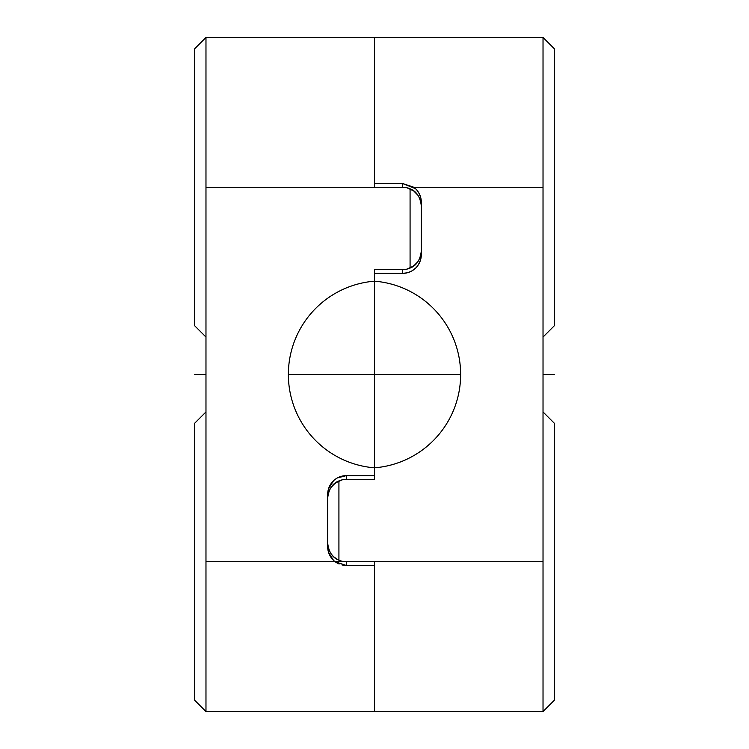 <?xml version="1.0" encoding="UTF-8"?>
<svg xmlns="http://www.w3.org/2000/svg" width="749" height="749" viewBox="0 0 749 749"><rect width="100%" height="100%" fill="white"/><g stroke="black" fill="none" stroke-linecap="round" stroke-linejoin="round"><path stroke-width="1.12" d="M420.245 199.74L421.312 202.23L421.312 254.66A18.725 18.725 0 0 1 402.588 273.385L374.5 273.385L374.5 269.64L402.588 269.64A18.725 18.725 0 0 0 410.077 268.076C416.556 265.577 420.301 259.856 421.312 250.915L421.312 250.924M404.188 269.574L402.588 269.64L402.588 273.385L374.5 273.385L374.5 281.175A93.625 93.625 0 0 1 460.635 374.5A93.625 93.625 0 0 1 374.5 467.825L374.5 479.36L346.413 479.36A18.725 18.725 0 0 0 338.923 480.924C332.444 483.423 328.699 489.144 327.688 498.085L327.688 498.076M415.545 188.711L402.588 183.505L374.5 183.505L374.5 37.45L374.5 187.25L402.588 187.25A18.725 18.725 0 0 1 410.077 188.814L410.077 268.076M194.74 423.185L205.975 411.95L194.74 423.185L194.74 700.315L205.975 711.55L374.5 711.55L374.5 561.75L346.413 561.75L346.413 565.495L374.5 565.495L374.5 711.55L543.025 711.55L554.26 700.315L543.025 711.55L543.025 561.75L374.5 561.75M420.975 258.18L421.312 254.66L420.245 257.15M374.5 183.505L402.588 183.505L413.822 187.25A18.725 18.725 0 0 1 421.312 202.23L420.975 198.71M420.638 197.24L418.644 192.596M402.588 273.385L407.241 272.795M411.65 271.044L415.545 268.179M418.644 264.294L420.638 259.65M554.26 325.815L543.025 337.05L554.26 325.815L554.26 48.685L543.025 37.45L543.025 561.75M327.688 543.025C328.699 551.966 332.444 557.687 338.923 560.186A18.725 18.725 0 0 0 346.413 561.75L335.178 561.75A18.725 18.725 0 0 1 327.688 546.77L327.688 494.34A18.725 18.725 0 0 1 346.413 475.615L337.359 477.946M554.26 423.185L543.025 411.95L554.26 423.185L554.26 700.315M554.26 48.685L543.025 37.45L205.975 37.45L194.74 48.685L205.975 37.45L205.975 187.25L374.5 187.25M328.231 493.61L329.111 490.923M332.584 485.455L337.462 481.635M338.557 481.092L342.106 479.866L335.309 483.011L330.992 487.459M333.567 556.647L337.172 559.316L341.572 561.113M338.052 559.784L337.041 559.241M335.833 558.473L333.52 556.601M328.689 549.064L328.184 547.322M374.5 479.36L374.5 467.825A93.625 93.625 0 0 1 288.365 374.5A93.625 93.625 0 0 1 374.5 281.175L374.5 269.64M194.74 700.315L205.975 711.55L205.975 187.25M194.74 325.815L205.975 337.05L194.74 325.815L194.74 48.685M374.5 475.615L346.413 475.615L346.413 479.36L344.812 479.426M420.769 255.39L419.889 258.077M416.416 263.545L411.538 267.365M410.443 267.908L406.894 269.134L413.691 265.989L418.008 261.541M421.312 205.966L421.312 205.966C420.301 197.034 416.556 191.313 410.077 188.814M420.76 201.453L419.253 197.436M416.631 193.588L414.412 191.454M414.3 191.36L410.48 188.991M410.302 188.917L406.913 187.756L413.691 190.901L418.017 195.358M335.73 562.143L346.413 565.495L335.178 561.75L344.596 561.666M333.474 560.308L328.483 552.182M328.38 551.826L327.688 546.77L328.231 551.245M328.755 549.26L327.688 546.77M328.755 491.85L327.688 494.34L328.38 489.284M333.474 480.802L328.483 488.938M374.5 281.175L374.5 467.825L374.5 281.175M327.688 374.5L460.635 374.5M543.025 374.5L554.26 374.5M413.822 187.25L543.025 187.25M421.312 374.5L288.365 374.5M205.975 374.5L194.74 374.5M402.588 183.505L402.588 187.25L404.198 187.316M338.923 560.186L338.923 480.924M335.178 561.75L205.975 561.75M329.363 490.342L328.156 493.909M328.174 547.247L329.345 550.73M330.936 553.567L333.099 556.198M402.765 273.385L406.061 273.057M407.522 272.72L410.808 271.484M414.356 269.228L414.993 268.685M418.373 264.725L420.498 260.118M420.704 259.388L421.312 254.679M419.637 258.658L420.844 255.091M420.844 201.809L419.637 198.223M328.427 551.994L330.384 556.451M333.38 560.215L334.232 560.992M336.544 562.686L339.11 564.016M342.059 564.98L345.944 565.486"/></g></svg>
